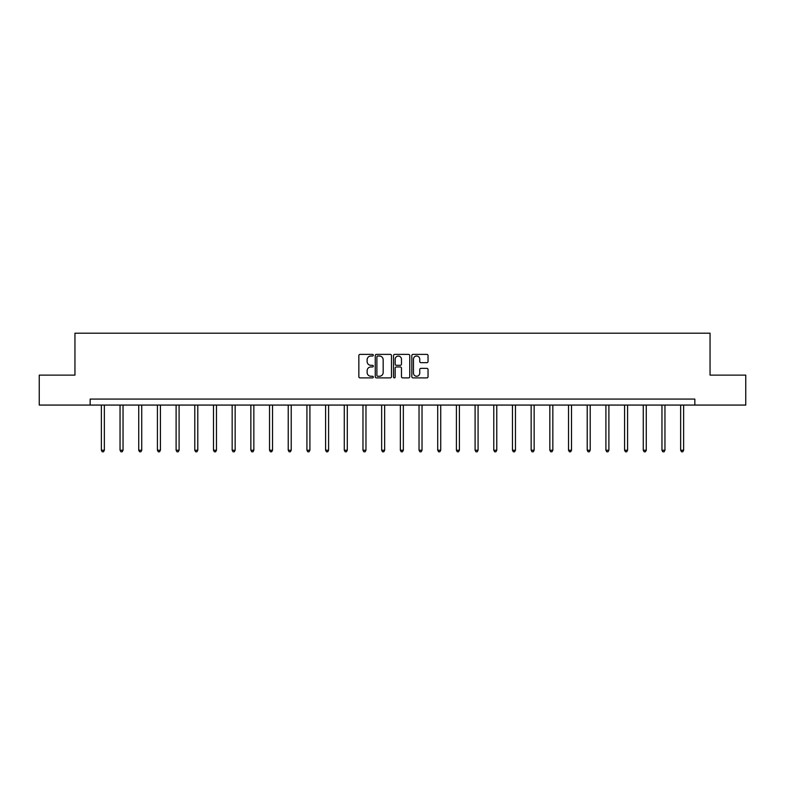 <?xml version="1.0" encoding="UTF-8"?>
<svg xmlns="http://www.w3.org/2000/svg" width="785" height="785" viewBox="0 0 785 785"><rect width="100%" height="100%" fill="white"/><g stroke="black" fill="none" stroke-linecap="round" stroke-linejoin="round"><path stroke-width="1.18" d="M373.336 355.203A0.824 0.824 0 0 0 372.512 354.378L360.021 354.378A1.177 1.177 0 0 0 358.843 355.556L358.843 376.721A1.177 1.177 0 0 0 360.021 377.889L372.512 377.889A0.824 0.824 0 0 0 373.336 377.065A0.824 0.824 0 0 0 372.512 376.25L370.893 376.25A3.758 3.758 0 0 1 367.135 372.483L367.135 370.716A3.758 3.758 0 0 1 370.893 366.958L372.512 366.958A0.824 0.824 0 0 0 373.336 366.134A0.824 0.824 0 0 0 372.512 365.31L370.893 365.31A3.758 3.758 0 0 1 367.135 361.551L367.135 359.785A3.758 3.758 0 0 1 370.893 356.027L372.512 356.027A0.824 0.824 0 0 0 373.336 355.203M426.863 362.67A1.177 1.177 0 0 0 428.041 361.492L428.041 355.556A1.177 1.177 0 0 0 426.863 354.378L412.988 354.378A1.177 1.177 0 0 0 411.811 355.556L411.811 376.721A1.177 1.177 0 0 0 412.988 377.889L426.863 377.889A1.177 1.177 0 0 0 428.041 376.721L428.041 369.549A1.177 1.177 0 0 0 426.863 368.371L420.927 368.371A1.177 1.177 0 0 0 419.749 369.549L419.749 373.101A3.15 3.15 0 0 1 416.599 376.25A3.15 3.15 0 0 1 413.459 373.101L413.459 359.167A3.15 3.15 0 0 1 416.599 356.027A3.15 3.15 0 0 1 419.749 359.167L419.749 361.492A1.177 1.177 0 0 0 420.927 362.67L426.863 362.67M90.157 405.07L39.25 405.07L39.25 375.122L74.948 375.122L74.948 333.193L710.052 333.193L710.052 375.122L745.75 375.122L745.75 405.07L694.843 405.07L694.843 399.074L90.157 399.074L90.157 405.07L694.843 405.07M391.47 355.556A1.177 1.177 0 0 0 390.292 354.378L376.417 354.378A1.177 1.177 0 0 0 375.25 355.556L375.25 376.721A1.177 1.177 0 0 0 376.417 377.889L390.292 377.889A1.177 1.177 0 0 0 391.47 376.721L391.47 355.556M394.708 354.378L408.583 354.378A1.177 1.177 0 0 1 409.75 355.556L409.75 376.721A1.177 1.177 0 0 1 408.583 377.889L402.636 377.889A1.177 1.177 0 0 1 401.469 376.721L401.469 368.136A1.177 1.177 0 0 0 400.291 366.958L396.346 366.958A1.177 1.177 0 0 0 395.179 368.136L395.179 377.065A0.824 0.824 0 0 1 394.355 377.889A0.824 0.824 0 0 1 393.53 377.065L393.53 355.556A1.177 1.177 0 0 1 394.708 354.378M377.713 356.027A0.824 0.824 0 0 0 376.888 356.851L376.888 375.426A0.824 0.824 0 0 0 377.713 376.25L379.42 376.25A3.758 3.758 0 0 0 383.178 372.483L383.178 359.785A3.758 3.758 0 0 0 379.42 356.027L377.713 356.027M401.469 359.226A3.15 3.15 0 0 0 398.319 356.086A3.15 3.15 0 0 0 395.179 359.226L395.179 364.132A1.177 1.177 0 0 0 396.346 365.31L400.291 365.31A1.177 1.177 0 0 0 401.469 364.132L401.469 359.226M101.363 405.07L101.363 450.247L104.356 450.247L104.356 405.07M104.356 450.247L103.453 451.807L102.256 451.807L101.363 450.247M120.046 405.07L120.046 450.247L123.039 450.247L123.039 405.07M123.039 450.247L122.146 451.807L120.949 451.807L120.046 450.247M138.729 405.07L138.729 450.247L141.732 450.247L141.732 405.07M141.732 450.247L140.829 451.807L139.632 451.807L138.729 450.247M157.422 405.07L157.422 450.247L160.415 450.247L160.415 405.07M160.415 450.247L159.512 451.807L158.315 451.807L157.422 450.247M176.105 405.07L176.105 450.247L179.098 450.247L179.098 405.07M179.098 450.247L178.205 451.807L177.008 451.807L176.105 450.247M194.788 405.07L194.788 450.247L197.791 450.247L197.791 405.07M197.791 450.247L196.888 451.807L195.691 451.807L194.788 450.247M213.481 405.07L213.481 450.247L216.474 450.247L216.474 405.07M216.474 450.247L215.571 451.807L214.374 451.807L213.481 450.247M232.164 405.07L232.164 450.247L235.157 450.247L235.157 405.07M235.157 450.247L234.264 451.807L233.066 451.807L232.164 450.247M250.857 405.07L250.857 450.247L253.849 450.247L253.849 405.07M253.849 450.247L252.947 451.807L251.749 451.807L250.857 450.247M269.54 405.07L269.54 450.247L272.532 450.247L272.532 405.07M272.532 450.247L271.639 451.807L270.442 451.807L269.54 450.247M288.223 405.07L288.223 450.247L291.225 450.247L291.225 405.07M291.225 450.247L290.322 451.807L289.125 451.807L288.223 450.247M306.915 405.07L306.915 450.247L309.908 450.247L309.908 405.07M309.908 450.247L309.005 451.807L307.808 451.807L306.915 450.247M325.598 405.07L325.598 450.247L328.591 450.247L328.591 405.07M328.591 450.247L327.698 451.807L326.501 451.807L325.598 450.247M344.281 405.07L344.281 450.247L347.284 450.247L347.284 405.07M347.284 450.247L346.381 451.807L345.184 451.807L344.281 450.247M362.974 405.07L362.974 450.247L365.967 450.247L365.967 405.07M365.967 450.247L365.064 451.807L363.867 451.807L362.974 450.247M381.657 405.07L381.657 450.247L384.65 450.247L384.65 405.07M384.65 450.247L383.757 451.807L382.56 451.807L381.657 450.247M400.35 405.07L400.35 450.247L403.343 450.247L403.343 405.07M403.343 450.247L402.44 451.807L401.243 451.807L400.35 450.247M419.033 405.07L419.033 450.247L422.026 450.247L422.026 405.07M422.026 450.247L421.133 451.807L419.936 451.807L419.033 450.247M437.716 405.07L437.716 450.247L440.719 450.247L440.719 405.07M440.719 450.247L439.816 451.807L438.619 451.807L437.716 450.247M456.409 405.07L456.409 450.247L459.402 450.247L459.402 405.07M459.402 450.247L458.499 451.807L457.302 451.807L456.409 450.247M475.092 405.07L475.092 450.247L478.085 450.247L478.085 405.07M478.085 450.247L477.192 451.807L475.995 451.807L475.092 450.247M493.775 405.07L493.775 450.247L496.777 450.247L496.777 405.07M496.777 450.247L495.875 451.807L494.678 451.807L493.775 450.247M512.468 405.07L512.468 450.247L515.46 450.247L515.46 405.07M515.46 450.247L514.558 451.807L513.361 451.807L512.468 450.247M531.151 405.07L531.151 450.247L534.143 450.247L534.143 405.07M534.143 450.247L533.25 451.807L532.053 451.807L531.151 450.247M549.843 405.07L549.843 450.247L552.836 450.247L552.836 405.07M552.836 450.247L551.933 451.807L550.736 451.807L549.843 450.247M568.526 405.07L568.526 450.247L571.519 450.247L571.519 405.07M571.519 450.247L570.626 451.807L569.429 451.807L568.526 450.247M587.209 405.07L587.209 450.247L590.212 450.247L590.212 405.07M590.212 450.247L589.309 451.807L588.112 451.807L587.209 450.247M605.902 405.07L605.902 450.247L608.895 450.247L608.895 405.07M608.895 450.247L607.992 451.807L606.795 451.807L605.902 450.247M624.585 405.07L624.585 450.247L627.578 450.247L627.578 405.07M627.578 450.247L626.685 451.807L625.488 451.807L624.585 450.247M643.268 405.07L643.268 450.247L646.271 450.247L646.271 405.07M646.271 450.247L645.368 451.807L644.171 451.807L643.268 450.247M661.961 405.07L661.961 450.247L664.954 450.247L664.954 405.07M664.954 450.247L664.051 451.807L662.854 451.807L661.961 450.247M680.644 405.07L680.644 450.247L683.637 450.247L683.637 405.07M683.637 450.247L682.744 451.807L681.547 451.807L680.644 450.247"/></g></svg>
